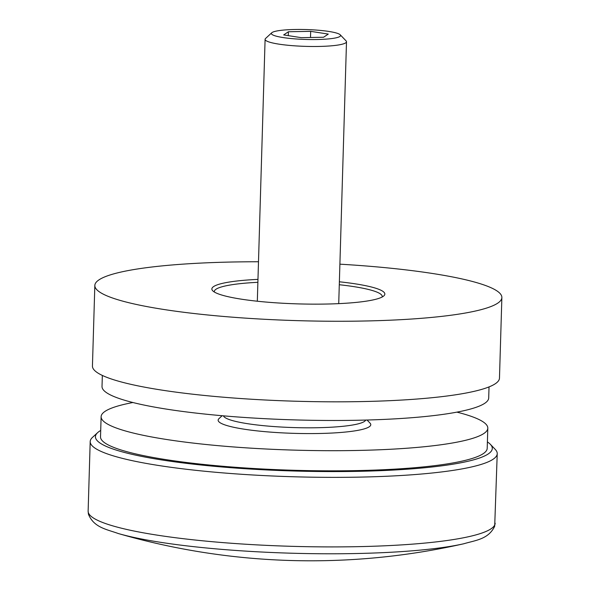 <?xml version="1.0" encoding="UTF-8"?>
<svg xmlns="http://www.w3.org/2000/svg" width="590" height="590" viewBox="0 0 590 590"><rect width="100%" height="100%" fill="white"/><g stroke="black" fill="none" stroke-linecap="round" stroke-linejoin="round"><path stroke-width="0.89" d="M100.713 430.449A198.513 28.416 1.7 0 0 97.645 432.64A198.513 28.416 1.7 0 0 162.228 460.023A198.513 28.416 1.7 0 0 387.807 470.348A198.513 28.416 1.7 0 0 490.327 444.292A198.513 28.416 1.7 0 0 487.399 441.925M490.327 444.292L495.217 449.374A203.609 29.146 -178.3 0 1 497.23 453.651A203.609 29.146 -178.3 0 1 376.811 476.646A203.609 29.146 -178.3 0 1 158.703 465.503A203.609 29.146 -178.3 0 1 90.196 441.571A203.609 29.146 -178.3 0 1 92.46 437.419L97.645 432.64M463.747 543.774L463.747 543.774A197.783 28.313 -178.3 0 1 290.582 553.184A197.783 28.313 -178.3 0 1 118.28 533.522L118.28 533.522A693.958 693.958 0 0 0 463.74 543.774C475.614 540.263 488.476 539.319 494.693 526.228L497.23 453.651M339.899 264.173A203.609 29.146 -178.3 0 1 433.362 273.62A203.609 29.146 -178.3 0 1 501.869 297.552A203.609 29.146 -178.3 0 1 297.485 320.643A203.609 29.146 -178.3 0 1 94.835 285.471A203.609 29.146 -178.3 0 1 258.494 261.761M501.869 297.552L499.472 378.116A203.609 29.146 -178.3 0 1 295.096 401.207A203.609 29.146 -178.3 0 1 92.438 366.036L94.835 285.471M339.287 284.727A83.987 12.021 -178.3 0 1 353.971 286.644A83.987 12.021 -178.3 0 1 382.224 296.519A83.987 12.021 -178.3 0 1 382.136 297.021M214.384 292.043A83.987 12.021 -178.3 0 1 214.325 291.534A83.987 12.021 -178.3 0 1 257.882 282.308M339.375 281.791A86.531 12.39 -178.3 0 1 355.733 283.908A86.531 12.39 -178.3 0 1 383.884 295.841A86.531 12.39 -178.3 0 1 297.98 303.887A86.531 12.39 -178.3 0 1 212.71 290.759A86.531 12.39 -178.3 0 1 257.97 279.38M456.911 412.137A193.424 27.686 -178.3 0 1 487.805 428.17L487.207 448.312A193.424 27.686 -178.3 0 1 438.54 465.156A193.424 27.686 -178.3 0 1 224.886 466.447A193.424 27.686 -178.3 0 1 100.521 436.836L101.119 416.695A193.424 27.686 -178.3 0 1 132.912 402.52M487.805 428.17A193.424 27.686 -178.3 0 1 439.137 445.015A193.424 27.686 -178.3 0 1 225.483 446.305A193.424 27.686 -178.3 0 1 101.119 416.695M367.076 420.028L370.026 423.096A76.353 10.93 -178.3 0 1 294.137 433.355A76.353 10.93 -178.3 0 1 218.993 418.612L222.12 415.729M223.47 415.847A71.265 10.2 1.7 0 0 271.031 426.341A71.265 10.2 1.7 0 0 347.916 425.715A71.265 10.2 1.7 0 0 365.719 420.065M340.231 34.803L346.094 40.894A40.725 5.826 -178.3 0 1 346.5 41.75A40.725 5.826 -178.3 0 1 336.256 45.297A40.725 5.826 -178.3 0 1 291.276 45.57A40.725 5.826 -178.3 0 1 265.094 39.338A40.725 5.826 -178.3 0 1 265.544 38.505L271.761 32.767A34.611 4.956 1.7 0 0 305.827 39.456A34.611 4.956 1.7 0 0 340.231 34.803A34.611 4.956 1.7 0 0 328.932 31.462A34.611 4.956 1.7 0 0 294.174 29.5A34.611 4.956 1.7 0 0 271.761 32.767M301.269 37.664L323.563 37.244L328.269 34.087L310.687 31.344L288.392 31.757L283.679 34.921L301.269 37.664M288.274 35.636L288.392 31.757M310.502 37.495L310.687 31.344M102.343 375.439L102.018 386.479A193.424 27.686 1.7 0 0 226.383 416.09A193.424 27.686 1.7 0 0 440.029 414.8A193.424 27.686 1.7 0 0 488.704 397.955L489.029 386.915M118.28 533.522C106.642 529.311 93.854 527.607 88.426 514.17L88.131 511.124A203.609 29.146 1.7 0 0 290.789 546.296A203.609 29.146 1.7 0 0 495.165 523.205M88.131 511.124L90.196 441.571M265.094 39.338L257.321 301.225M346.5 41.75L338.726 303.644"/></g></svg>
